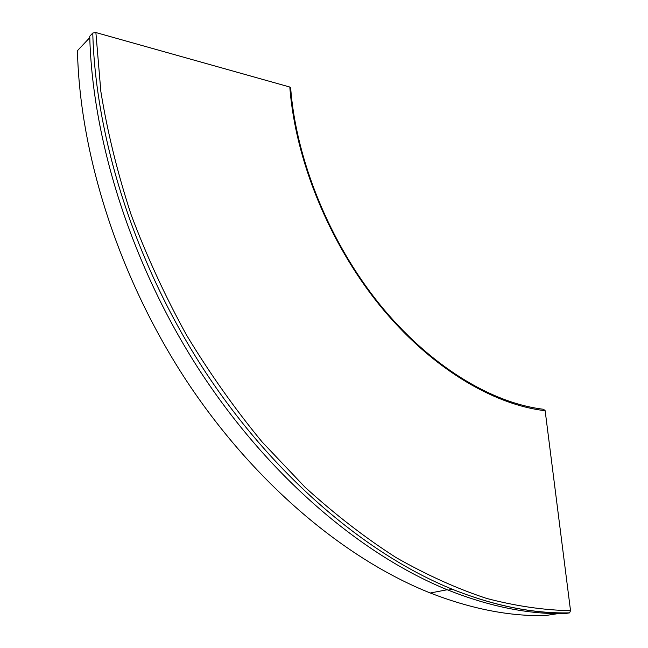<?xml version="1.0" encoding="UTF-8"?>
<svg xmlns="http://www.w3.org/2000/svg" width="648" height="648" viewBox="0 0 648 648"><rect width="100%" height="100%" fill="white"/><g stroke="black" fill="none" stroke-linecap="round" stroke-linejoin="round"><path stroke-width="0.97" d="M448.189 590.134C362.977 555.628 271.399 478.872 202.459 374.795C133.82 270.597 92.551 144.391 89.732 36.256L92.769 33.04L95.88 32.546L289.818 87.035L290.677 88.031C296.104 160.137 329.783 242.465 379.453 304.074C429.292 365.602 491.184 403.08 543.559 409.277L545.146 410.702L570.532 610.675L569.6 612.854L564.886 613.615C528.622 614.426 489.726 606.601 448.189 590.134L452.458 589.316C494.068 605.864 533.02 613.737 569.309 612.943M89.772 37.625L77.452 50.674C79.898 157.067 120.261 280.746 187.75 382.685C255.539 484.502 345.886 559.443 430.28 592.993C471.104 608.877 509.433 616.41 545.26 615.576L557.928 613.64M289.818 87.035C295.245 159.781 329.192 242.757 379.299 304.827C429.584 366.825 492.124 404.579 545.146 410.702M95.88 32.546L100.845 91.449C107.43 132.054 117.515 173.097 131.082 214.577C146.57 255.879 165.07 296.087 186.608 335.202C209.644 373.272 234.827 408.872 262.156 442.001L305.087 487.247C334.862 514.35 365.14 537.759 395.912 557.466C426.643 574.97 456.88 588.627 486.616 598.428C515.824 606.091 543.794 610.173 570.532 610.675M92.769 33.04C95.677 141.548 137.157 268.304 206.056 372.973C275.246 477.527 367.092 554.639 452.458 589.316C494.165 605.848 533.207 613.697 569.6 612.854M430.28 592.993L447.242 589.745"/></g></svg>
